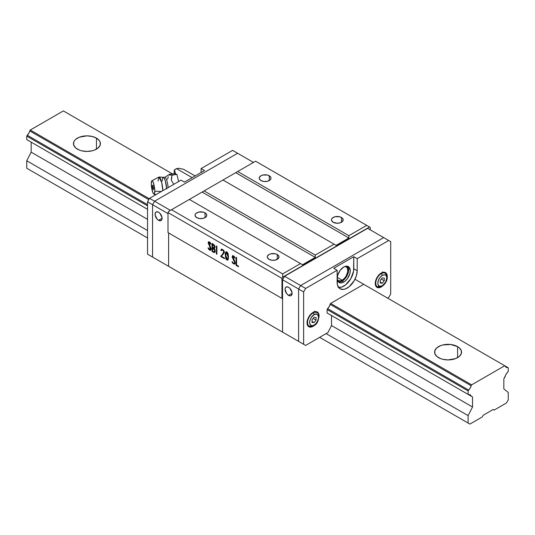 <?xml version="1.0" encoding="UTF-8"?>
<svg xmlns="http://www.w3.org/2000/svg" width="535" height="535" viewBox="0 0 535 535"><rect width="100%" height="100%" fill="white"/><g stroke="black" fill="none" stroke-linecap="round" stroke-linejoin="round"><path stroke-width="0.8" d="M457.592 346.633L457.592 357.634L457.592 346.633A13.475 7.778 180 0 1 461.538 352.13A13.475 7.778 180 0 1 453.219 359.319A13.475 7.778 180 0 1 438.533 357.634A13.475 7.778 180 0 1 434.587 352.13A13.475 7.778 180 0 1 442.906 344.941A13.475 7.778 180 0 1 457.592 346.633L459.271 347.81L461.284 350.612L461.284 353.648L459.271 356.457L455.553 358.604L448.062 359.915L442.906 359.319L440.572 358.604L436.854 356.457L434.841 353.648L434.841 350.612L436.854 347.81L440.572 345.663L442.906 344.941L450.691 344.5L457.592 346.633M96.467 138.137L96.467 149.138L96.467 138.137A13.475 7.778 180 0 1 100.413 143.641A13.475 7.778 180 0 1 92.094 150.83A13.475 7.778 180 0 1 77.408 149.138A13.475 7.778 180 0 1 73.462 143.641A13.475 7.778 180 0 1 81.781 136.452A13.475 7.778 180 0 1 96.467 138.137L99.39 140.658L100.159 142.123L100.159 145.159L98.146 147.961L94.427 150.108L92.094 150.83L86.938 151.418L81.781 150.83L79.447 150.108L75.729 147.961L73.716 145.159L73.716 142.123L74.485 140.658L75.729 139.314L79.447 137.167L86.938 135.857L92.094 136.452L96.467 138.137M468.125 394.409L468.125 390.938L327.099 309.518L468.125 390.938L468.633 390.055L327.614 308.641L327.099 309.524L327.099 312.995L327.614 313.289A5.109 2.949 -60 0 1 327.614 313.289L327.099 312.995L327.099 309.524L327.607 308.641L468.633 390.055L470.205 388.082L471.128 385.735A5.109 2.949 -60 0 1 468.633 390.055L468.125 390.938L468.125 394.409L327.099 312.988L468.633 394.703A5.109 2.949 -60 0 1 470.205 394.857A5.109 2.949 -60 0 1 471.128 396.147L330.102 314.72L472.539 396.957L330.102 314.72L331.513 315.543L331.513 325.574L472.539 406.988L331.513 325.568L327.942 332.549L305.632 345.429L168.605 266.316L284.566 333.265L282.56 332.108L282.56 298.751L168.003 232.611L282.56 298.751L168.605 232.959L168.605 266.316L284.566 333.265L152.555 257.054L169.501 266.838L152.555 257.054L168.605 266.316L168.605 232.959L168.605 266.316L168.605 232.959L168.003 232.611L281.958 298.403L281.958 278.361L282.661 277.143L282.661 273.9L171.514 209.733L168.706 211.358L168.003 212.569L281.958 278.361L168.003 212.569L168.003 232.611L168.003 212.569L168.706 211.358L171.514 209.733L282.661 273.9L300.516 263.594L302.522 264.751L315.262 257.395L315.262 255.081L204.116 190.908L202.11 192.072L315.262 257.395L202.11 192.072L189.37 199.428L300.516 263.594L189.37 199.428L171.514 209.733L204.116 190.908L315.262 255.081L334.121 244.194L336.127 245.351L348.867 237.995L348.867 235.681L237.721 171.508L235.714 172.671L348.867 237.995L235.714 172.671L222.975 180.021L334.121 244.194L222.975 180.021L204.116 190.908L237.721 171.508L348.867 235.681L366.722 225.369L370.233 227.395L370.233 229.829L370.233 227.395L369.531 226.994L282.661 277.143L282.661 273.9L300.516 263.594L302.522 264.751L315.262 257.395L315.262 255.081L334.121 244.194L336.127 245.351L348.867 237.995L348.867 235.681L366.722 225.369L255.576 161.202L369.531 226.994L282.661 277.143L281.958 278.361L281.958 298.403L282.56 298.751L282.56 332.108L300.616 342.534L282.56 332.108L298.61 341.377L298.61 289.02L300.616 285.543L284.566 276.281L282.56 279.751L298.61 289.02L298.61 341.377L305.632 345.429L303.626 344.272L303.626 291.916L305.632 288.439L300.616 285.543L298.61 289.02L282.56 279.751L282.56 332.108L282.56 279.751L284.566 276.281L300.616 285.543L383.675 237.593L300.616 285.543L298.61 289.02L303.626 291.916L305.632 288.439L337.13 270.255L333.72 268.282L353.782 256.7L357.193 258.673L357.193 270.717A14.184 8.192 -60 0 1 351 284.995A14.184 8.192 -60 0 1 340.066 288.793A14.184 8.192 -60 0 1 337.13 282.299L337.13 270.255L337.324 284.446L338.822 287.763L340.066 288.793L343.323 289.428L345.202 289L349.121 286.74L354.257 280.608L356.43 275.592L357.193 270.717L353.782 268.751L357.193 270.717L357.193 258.673L388.691 240.489L390.697 241.646L390.697 294.003L388.691 297.473L387.594 298.109L388.691 297.473L390.697 294.003L390.697 241.646L367.625 228.325L388.691 240.489L357.193 258.673L353.782 256.7L333.72 268.282L337.13 270.255L305.632 288.439L300.616 285.543L383.675 237.593L300.616 285.543L298.61 289.02L298.61 341.377L303.626 344.272L303.626 291.916L298.61 289.02L298.61 341.377L305.632 345.429L327.942 332.549L331.513 325.574L331.513 315.543L330.102 314.734A5.109 2.949 -60 0 0 330.102 314.72L472.539 396.957L471.128 396.147L470.205 394.857L468.125 394.409M147.54 205.848L26.75 136.111L26.75 139.588L147.54 209.325L26.75 139.588L147.54 209.325L29.753 141.32L147.54 209.325L31.164 142.136L31.164 152.161L26.75 160.781L26.75 168.237L28.522 169.261L147.54 237.975L26.75 168.237L147.54 237.975L26.75 168.237L26.75 160.781L147.54 230.518L26.75 160.781L31.164 152.161L147.54 219.35L31.164 152.161L31.164 142.136L29.753 141.32L147.54 209.325L26.75 139.588L26.75 136.111L147.54 205.848M508.25 367.772L508.25 371.243L506.17 374.099L503.836 378.887L503.836 388.918L508.25 392.443L508.25 399.892L506.478 402.962L494.206 410.051L493.036 409.563L494.206 410.051L493.317 409.536L494.206 410.051L506.478 402.962L508.25 399.892L508.25 392.443L503.836 388.918L503.836 378.887L505.247 376.446A5.109 2.949 -60 0 1 507.742 372.126L508.25 371.243L508.25 367.772L507.742 367.478A5.109 2.949 -60 0 1 506.17 367.318A5.109 2.949 -60 0 1 505.247 366.034L508.25 367.772M483.051 415.461L482.169 416.999L469.897 424.081L319.649 337.338L469.897 424.081L319.649 337.338L468.125 423.058L468.125 415.608L326.103 333.613L468.125 415.608L472.539 406.988L472.539 396.957L472.539 406.988L468.125 415.608L468.125 423.058L469.897 424.081L482.169 416.999L483.051 415.461M327.099 312.988L468.633 394.703L327.099 312.988M147.54 204.678L27.258 135.235L26.75 136.111L27.258 135.235A5.109 2.949 120 0 0 29.753 130.908L148.79 199.635L29.753 130.908L30.261 130.032L63.364 110.919L172.337 173.828L63.364 110.919L30.261 130.032L28.83 133.255L27.258 135.235L147.54 204.678M493.036 409.563L483.339 415.167L493.036 409.563M330.108 304.315L471.128 385.735L471.636 384.852L330.617 303.439L471.636 384.852L504.739 365.739L507.742 367.478L506.17 367.318L505.247 366.034L354.972 279.277L504.739 365.739L471.636 384.852L471.128 385.735L330.108 304.315L329.179 306.669L327.607 308.641A5.109 2.949 -60 0 0 330.102 304.321L330.61 303.439L330.102 304.321M149.298 198.752L30.261 130.032L149.298 198.752M346.874 274.602L347.449 274.93L346.874 274.602M333.185 222.266A5.865 3.384 180 0 1 331.466 219.872A5.865 3.384 180 0 1 335.084 216.742A5.865 3.384 180 0 1 341.477 217.477L341.477 222.266L341.477 217.477A5.865 3.384 180 0 1 343.196 219.872A5.865 3.384 180 0 1 339.578 222.995A5.865 3.384 180 0 1 333.185 222.266L331.58 220.527L331.58 219.21L332.456 217.986L335.084 216.742L339.578 216.742L342.206 217.986L343.082 219.21L342.748 221.162L340.588 222.687L337.331 223.255L333.185 222.266M260.96 180.562A5.865 3.384 180 0 1 259.241 178.168A5.865 3.384 180 0 1 262.859 175.039A5.865 3.384 180 0 1 269.252 175.774L269.252 180.562L269.252 175.774A5.865 3.384 180 0 1 270.971 178.168A5.865 3.384 180 0 1 267.353 181.298A5.865 3.384 180 0 1 260.96 180.562L259.355 178.83L259.355 177.506L260.96 175.774L262.859 175.039L267.353 175.039L269.252 175.774L270.857 177.506L270.857 178.83L269.981 180.054L267.353 181.298L263.962 181.492L260.96 180.562M268.985 259.328A5.865 3.384 180 0 1 267.266 256.934A5.865 3.384 180 0 1 270.884 253.804A5.865 3.384 180 0 1 277.277 254.54L277.277 259.328L277.277 254.54A5.865 3.384 180 0 1 278.996 256.934A5.865 3.384 180 0 1 275.378 260.063A5.865 3.384 180 0 1 268.985 259.328L267.38 257.596L267.38 256.272L268.985 254.54L270.884 253.804L275.378 253.804L277.277 254.54L278.882 256.272L278.548 258.231L275.378 260.063L271.987 260.257L268.985 259.328M196.76 217.631A5.865 3.384 180 0 1 195.041 215.237A5.865 3.384 180 0 1 198.659 212.107A5.865 3.384 180 0 1 205.052 212.843L205.052 217.631L205.052 212.843A5.865 3.384 180 0 1 206.771 215.237A5.865 3.384 180 0 1 203.153 218.367A5.865 3.384 180 0 1 196.76 217.631L195.155 215.899L195.155 214.575L196.031 213.351L198.659 212.107L203.153 212.107L205.781 213.351L206.657 214.575L206.657 215.899L205.781 217.116L203.153 218.367L199.762 218.554L196.76 217.631M214.448 251.704L215.117 250.514L214.281 251.865L212.529 251.189L212.529 247.645L212.529 251.189L214.067 251.931L214.716 250.741L214.06 248.768L212.529 247.645L212.93 247.411L212.529 247.645L214.716 250.741L215.07 250.026M212.529 244.301L212.529 247.096L213.926 247.839L214.542 246.836L213.886 245.197L212.529 244.301L212.93 244.067L212.529 244.301L214.542 246.836L214.916 246.22L214.134 247.792L212.529 247.096L212.529 244.301M227.836 259.181L228.412 256.432L227.435 259.415L225.69 255.282L226.265 252.594L228.01 256.666L227.556 253.503L226.88 252.567L225.877 253.423L225.69 255.282L226.158 258.485L226.833 259.448L227.529 259.308L228.412 256.432L228.071 253.59M214.361 248.4L212.93 247.411L214.461 248.541M214.782 247.284L214.328 247.611L214.943 246.615M226.572 252.466L227.428 252.44L226.666 252.359M234.363 256.466L233.267 256.165M234.965 257.569L234.577 257.79L235.072 258.077L234.999 257.676L232.598 255.73L232.123 257.021L234.751 262.672L234.39 263.501L233.541 263.394L232.538 261.936L232.056 261.662L232.19 262.183L232.551 261.969L232.19 262.183L232.625 263.06L233.534 263.895L235.139 263.849L233.387 263.26M234.577 263.34L235.139 262.264M232.819 255.656L232.598 257.302L232.879 255.59M224.279 251.577L220.808 256.546L221.209 256.318L224.439 258.184L221.209 256.318L224.138 252.5L224.245 251.39M223.724 250.44L222.634 249.698L221.691 250.36M221.57 249.236L220.794 250.306L221.45 250.22L221.831 249.049M214.749 252.339L212.428 251.229L212.428 243.659L212.428 251.229L214.354 252.313L215.037 252.206M214.93 249.531L214.762 251.564M214.468 251.697L214.1 251.624M210.342 242.596L209.245 242.301M210.95 250.046L209.372 249.39M210.944 243.699L210.556 243.927L211.058 244.214L210.977 243.806L208.563 241.88L210.355 249.631L211.124 248.434M208.576 243.412L211.205 248.996L210.924 250.039L210.054 250.26L208.971 249.624L208.168 248.314L208.041 247.799L208.516 248.066L209.312 249.384L210.362 249.638L208.041 247.799L209.513 250.032L210.75 250.193L211.205 248.996L208.891 242.502L210.556 243.927L209.466 242.522L208.844 242.529L208.576 243.412L208.844 241.74M216.782 246.194L216.889 253.784L216.381 253.958L216.889 254.245L216.889 246.254L216.381 245.96L216.381 253.958L216.782 253.724L216.782 246.194M226.084 251.945L225.616 254.499L225.877 257.328M226.706 259.355L227.963 259.963M227.957 253.269L228.412 256.432M228.238 258.318L227.93 259.08M236.463 257.536L236.463 265.106L238.516 266.29L236.463 265.106L236.062 265.333L238.516 266.751L238.516 266.169L236.564 265.039L236.564 257.589L236.062 257.302L236.062 265.333L236.463 265.106L236.463 257.536M234.925 263.929L233.541 263.387L234.39 263.501L234.738 262.498L232.123 257.061L232.478 255.824L233.086 255.663L234.999 257.676L235.072 258.077L234.577 257.79L233.487 256.392L232.865 256.399L232.598 257.134L234.898 261.662L235.226 262.859L234.745 264.076L235.226 262.859L232.906 256.372L234.818 257.656M234.39 263.501L235.146 262.331M224.439 258.064L221.43 256.325L224.399 252.446L223.891 250.721L222.567 249.491L221.356 249.317L220.794 250.306L221.289 250.594L221.704 249.965L222.573 250.079L223.637 251.075C223.429 253.302 222.486 254.941 220.821 255.998L220.808 256.546L224.439 258.646L224.439 258.064L224.439 258.646L220.808 256.546L223.824 252.567L223.984 250.875L223.637 251.075L222.232 249.932L221.289 250.594L220.794 250.306L221.43 249.283L222.379 249.39L223.991 250.888L224.392 252.614L221.43 256.325L224.439 258.064M223.51 250.233L221.925 249.892M214.301 248.441C215.585 246.628 214.823 244.956 212.027 243.425L212.027 251.457L214.555 252.493L215.224 251.042L214.301 248.441L215.224 251.042L214.802 252.279L213.953 252.54L212.027 251.457L212.428 251.229L212.027 251.457L212.027 243.425L214.722 245.705L215.016 247.458L214.301 248.441M210.362 249.638L210.603 248.18L208.102 243.03L208.443 241.974L209.045 241.787L209.807 242.134L210.797 243.786M210.91 250.059L209.519 249.524M225.242 254.065L227.522 260.211L228.519 256.954L225.864 251.965L225.242 254.065L225.643 253.837L225.242 254.065L225.683 252.179L226.352 251.798L227.295 252.306L228.519 256.954L228.177 259.415L227.562 260.197L226.445 259.749L225.676 258.311L225.242 254.065M255.576 161.202L237.721 171.508L255.576 161.202M236.062 257.302L236.564 257.589L236.564 265.039L238.516 266.169L238.516 266.751L236.062 265.333L236.062 257.302M216.889 254.245L216.381 253.958L216.381 245.96L216.889 246.254L216.889 254.245M234.745 264.076L232.986 263.487L232.056 261.662L233.534 263.387M158.574 220.333A4.962 2.869 60 0 1 155.331 215.959A4.962 2.869 60 0 1 156.093 211.98A4.962 2.869 60 0 1 158.574 212.221A4.962 2.869 60 0 1 161.817 216.601A4.962 2.869 60 0 1 161.055 220.58A4.962 2.869 60 0 1 158.574 220.333L162.085 218.307L158.574 220.333L157.23 219.25L155.13 215.083L155.331 212.856L156.621 211.78L158.574 212.221L159.918 213.311L162.018 217.477L161.817 219.704L161.055 220.58L158.574 220.333M170.411 210.369L154.561 201.22L152.555 204.698L168.003 213.612L152.555 204.698L152.555 257.054L147.54 254.158L152.555 257.054L152.555 204.698L152.555 257.054L147.54 254.158L152.555 257.054L152.555 204.698L154.561 201.22L170.411 210.369M237.62 153.264L253.47 162.419L237.62 153.264L154.561 201.22L152.555 204.698L147.54 201.802L152.555 204.698L154.561 201.22L149.546 198.325L147.54 201.802L147.54 254.158L147.54 201.802L149.546 198.325L154.561 201.22L237.62 153.264L154.561 201.22L237.62 153.264L239.626 154.428L232.605 150.368L237.62 153.264M345.396 266.303A8.085 4.668 -60 0 1 346.192 266.611A8.085 4.668 -60 0 1 347.429 273.091A8.085 4.668 -60 0 1 342.146 280.213L337.277 277.404L342.146 280.213L339.959 280.975L337.391 280.026M288.579 295.387A4.962 2.869 60 0 1 285.336 291.013A4.962 2.869 60 0 1 286.098 287.034A4.962 2.869 60 0 1 288.579 287.282A4.962 2.869 60 0 1 291.822 291.655A4.962 2.869 60 0 1 291.06 295.634A4.962 2.869 60 0 1 288.579 295.387L292.09 293.361L288.579 295.387L286.626 293.581L285.068 289.308L285.336 287.91L286.626 286.84L288.579 287.282L289.923 288.365L292.023 292.531L291.501 295.273L290.532 295.835L288.579 295.387M345.322 266.29L347.429 268.035L347.757 271.666L346.192 275.946L344.333 278.447L342.146 280.213A8.085 4.668 -60 0 1 338.1 280.614A8.085 4.668 -60 0 1 337.445 280.086M367.625 228.325L284.566 276.281L367.625 228.325M201.107 172.497L201.107 168.558L204.517 170.525L184.455 182.107L181.044 180.141L149.546 198.325L181.044 180.141L184.455 182.107L204.517 170.525L201.107 168.558L201.107 172.497M232.605 150.368L201.107 168.558L232.605 150.368M338.408 281.938A9.222 5.323 120 0 0 342.146 281.142L343.751 282.072A9.222 5.323 -60 0 1 339.143 282.527A9.222 5.323 -60 0 1 337.725 275.137A9.222 5.323 -60 0 1 343.751 267.012L346.245 266.142L347.375 266.189L349.174 267.226L350.271 270.777L349.776 273.947L347.375 278.708L345.021 281.189L342.48 282.661L340.126 282.895L338.327 281.851L337.725 280.902L337.231 278.307L337.725 275.137L340.126 270.369L343.751 267.012A9.222 5.323 -60 0 1 348.359 266.557A9.222 5.323 -60 0 1 349.776 273.947A9.222 5.323 -60 0 1 343.751 282.072L342.146 281.142A9.222 5.323 120 0 0 347.931 273.753A9.222 5.323 120 0 0 347.489 266.216M382.358 286.192A8.513 4.915 -60 0 1 381.268 286.934L381.268 286.934A8.513 4.915 -60 0 1 377.014 287.355A8.513 4.915 -60 0 1 375.71 280.534A8.513 4.915 -60 0 1 381.268 273.037A8.513 4.915 -60 0 1 385.521 272.616A8.513 4.915 -60 0 1 387.186 277.819M314.145 325.574A8.513 4.915 -60 0 1 313.055 326.317L313.055 326.317A8.513 4.915 -60 0 1 308.802 326.738A8.513 4.915 -60 0 1 307.498 319.917A8.513 4.915 -60 0 1 313.055 312.42A8.513 4.915 -60 0 1 317.308 311.999A8.513 4.915 -60 0 1 318.974 317.201M385.661 273.592A7.804 4.507 120 0 0 381.268 273.612L380.786 273.338L381.268 273.612A7.804 4.507 -60 0 1 385.167 273.224L383.468 272.248M317.442 312.975A7.804 4.507 120 0 0 313.055 312.995L312.574 312.721L313.055 312.995A7.804 4.507 -60 0 1 316.954 312.607L315.255 311.631M375.664 285.757L377.369 286.74L381.977 286.426A1.418 0.816 -120 0 0 382.271 285.777L379.562 286.299C378.613 286.252 378.011 285.209 377.757 283.169L378.847 279.15L380.786 276.501L382.271 275.351L384.979 274.829C385.929 274.876 386.531 275.92 386.785 277.959L385.702 281.978L382.271 285.777A1.418 0.816 60 0 1 381.977 286.426A1.418 0.816 60 0 1 381.268 286.359A7.804 4.507 -60 0 1 377.369 286.74A7.804 4.507 -60 0 1 376.172 280.487A7.804 4.507 -60 0 1 381.268 273.612A1.418 0.816 60 0 1 382.271 275.351L379.562 277.959L377.891 281.825L377.944 284.546L379.562 286.299L381.549 286.125L383.755 284.627L385.702 281.978L386.651 279.297L386.598 276.582L385.568 275.097L384.364 274.736L382.271 275.351A1.418 0.816 -120 0 0 381.268 273.612A7.804 4.507 120 0 0 376.326 280.012A7.804 4.507 120 0 0 376.881 286.379M316.954 312.607C318.994 311.283 320.539 322.819 313.764 325.808A1.418 0.816 -120 0 0 314.058 325.16C311.898 326.785 310.394 325.915 309.544 322.551C310.313 318.412 311.818 315.804 314.058 314.734L311.283 317.436L309.678 321.207L309.732 323.936L311.35 325.681L313.336 325.507L315.456 324.096L317.522 321.294L318.439 318.686L318.385 315.958L317.349 314.48L316.152 314.119L314.058 314.734A1.418 0.816 -120 0 0 313.055 312.995A1.418 0.816 60 0 1 314.058 314.734C316.225 313.109 317.73 313.978 318.572 317.342C317.803 321.481 316.299 324.09 314.058 325.16A1.418 0.816 60 0 1 313.764 325.808A1.418 0.816 60 0 1 313.055 325.735A7.804 4.507 -60 0 1 309.156 326.123A7.804 4.507 -60 0 1 307.959 319.87A7.804 4.507 -60 0 1 313.055 312.995A7.804 4.507 120 0 0 308.113 319.395A7.804 4.507 120 0 0 308.668 325.761M316.065 320.124L316.065 317.449L314.058 317.268L312.052 319.769L312.052 322.445L314.058 322.618L316.065 320.124L313.129 318.432L316.065 320.124L314.058 322.618L312.052 321.461L314.058 322.618L312.052 322.445L312.052 319.769L314.058 317.268L316.065 317.449L316.065 320.124M384.277 280.741L384.277 278.066L382.271 277.886L380.265 280.387L380.265 283.062L382.271 283.236L384.277 280.741L381.341 279.049L384.277 280.741L382.271 283.236L380.265 282.079L382.271 283.236L380.265 283.062L380.265 280.387L382.271 277.886L384.277 278.066L384.277 280.741M314.232 311.209L314.74 312.019M382.445 271.827L382.953 272.636M338.575 287.449A14.184 8.192 120 0 0 348.686 281.778A14.184 8.192 120 0 0 353.782 268.751L353.782 256.7L353.588 271.118L350.846 278.635L345.71 284.774L341.791 287.027L338.18 287.389M363.713 284.326L330.61 303.439L363.713 284.326M387.173 277.933L386.832 274.114L384.611 272.275L382.445 272.489L380.091 273.846L377.014 277.525L375.363 282.039L375.71 285.857L377.924 287.696L380.091 287.482L382.445 286.125M318.96 317.315L318.619 313.497L316.399 311.658L314.232 311.872L311.878 313.229L308.802 316.907L307.15 321.421L307.498 325.24L309.712 327.079L311.878 326.858L314.232 325.507M338.521 281.965L340.875 281.731L343.416 280.266L346.754 276.274L348.171 273.017L348.666 269.847L347.569 266.303M169.675 174.243L168.853 174.999L172.25 175.099L171.434 177.754L171.421 180.542L173.828 184.308L171.421 180.542L171.795 176.41L172.25 175.099L176.878 174.383L170.21 175.112L168.692 174.851L169.675 174.243L174.31 173.527L169.675 174.243M168.13 187.598A8.172 1.725 -98.8 0 0 164.994 177.332A8.172 1.725 81.2 0 1 168.13 187.598M166.639 188.454A8.339 1.766 -98.8 0 0 163.67 177.54A8.339 1.766 -98.8 0 0 162.386 180.997M158.012 181.064L159.002 177.031L161.71 182.542L162.847 190.647A9.362 1.979 -98.8 0 0 161.336 181.118A9.362 1.979 -98.8 0 0 158.868 177.078L151.893 180.736A6.808 1.438 81.2 0 1 153.779 183.98A6.808 1.438 81.2 0 1 154.802 191.229L161.436 191.456L154.802 191.229L154.281 186.187L153.037 181.873L152.361 180.843L151.793 180.817L151.271 183.632A6.808 1.438 81.2 0 1 151.893 180.736M166.666 188.882L165.375 181.138L164.546 178.844L163.349 177.406M153.625 188.695L153.451 187.003L153.625 188.695M153.037 185.578L152.809 185.237M153.037 189.283L153.451 189.637L153.037 189.283M151.271 183.632L151.793 188.681L153.037 192.995L153.712 194.024L154.281 194.051L154.802 191.229A6.808 1.438 81.2 0 1 153.973 194.158A6.808 1.438 81.2 0 1 152.181 190.46A6.808 1.438 81.2 0 1 151.271 183.632M153.264 186.2L153.451 187.016M152.622 187.852L152.495 186.976M178.67 181.505L176.878 174.383L174.31 173.527L176.878 174.383L178.67 181.505M167.562 179.252L168.251 176.697M175.447 169.241L174.236 170.056L176.51 168.625L178.937 168.311L177.834 168.351M176.51 168.625L175.426 169.254A9.931 5.731 120 0 0 174.236 170.056L174.236 173.534L174.403 169.996L175.707 173.989L174.403 169.996L176.51 168.625L192.159 177.66L176.51 168.625L178.937 168.311L183.532 169.254L178.937 168.311M195.128 175.948L183.532 169.254L195.128 175.948M214.662 251.637L214.261 251.871M214.535 247.558L214.134 247.792M226.358 252.52L226.76 252.286M227.342 259.488L227.743 259.254M233.32 256.131L232.919 256.365M232.999 255.503L232.598 255.73M222.105 249.731L221.704 249.965M214.956 252.259L214.555 252.493M209.299 242.261L208.897 242.495M225.977 251.878L226.379 251.644M381.977 286.426C385.708 283.904 389.848 277.418 385.167 273.224M307.451 325.14L309.156 326.123L313.764 325.808M168.772 174.731L164.773 177.359L159.002 177.031M152.582 185.277C151.773 186.869 151.993 188.32 153.257 189.624M156.106 194.539L153.973 194.158"/></g></svg>

